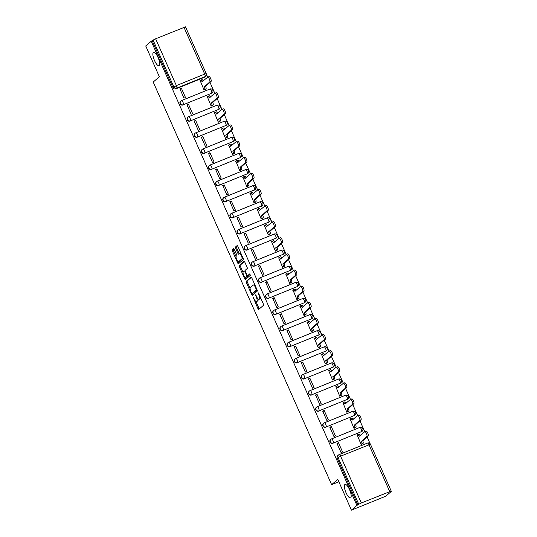 <?xml version="1.0" encoding="UTF-8"?>
<svg xmlns="http://www.w3.org/2000/svg" width="537" height="537" viewBox="0 0 537 537"><rect width="100%" height="100%" fill="white"/><g stroke="black" fill="none" stroke-linecap="round" stroke-linejoin="round"><path stroke-width="0.81" d="M253.048 297.042L257.948 308.688A1.114 0.342 -112.1 0 0 258.639 309.487A1.114 0.342 -112.1 0 0 258.666 309.466L263.546 305.264A1.114 0.342 -112.1 0 0 263.365 304.016L258.592 293.242L258.109 292.685L258.216 293.571L258.834 294.967A3.564 1.087 -112.1 0 1 259.405 298.955L258.995 299.304A3.564 1.087 -112.1 0 1 258.901 299.364A3.564 1.087 -112.1 0 1 256.693 296.807L255.572 294.867L256.31 297.136A3.564 1.087 -112.1 0 1 256.881 301.129L256.478 301.479A3.564 1.087 -112.1 0 1 256.377 301.539A3.564 1.087 -112.1 0 1 254.176 298.981L253.048 297.042M159.2 65.615A7.263 2.222 -112.1 0 0 158.187 57.821A7.263 2.222 -112.1 0 0 153.542 52.27A7.263 2.222 -112.1 0 0 153.34 52.391A7.263 2.222 -112.1 0 0 154.361 60.184A7.263 2.222 -112.1 0 0 159.006 65.736A7.263 2.222 -112.1 0 0 159.2 65.615M350.708 497.779A7.263 2.222 -112.1 0 0 349.694 489.986A7.263 2.222 -112.1 0 0 345.049 484.434A7.263 2.222 -112.1 0 0 344.855 484.555A7.263 2.222 -112.1 0 0 345.868 492.348A7.263 2.222 -112.1 0 0 350.513 497.9A7.263 2.222 -112.1 0 0 350.708 497.779M211.356 93.478A2.269 2.148 49.2 0 0 211.927 93.129L212.229 92.867A2.269 2.148 -130.8 0 1 211.665 93.216L183.318 104.722A2.269 2.148 -130.8 0 1 180.922 100.936A2.269 2.148 -130.8 0 1 181.486 100.587A2.269 0.691 67.9 0 1 181.553 100.547A2.269 0.691 67.9 0 1 182.956 102.178A2.269 0.691 67.9 0 1 183.318 104.722L211.665 93.216A2.269 0.691 -112.1 0 0 211.296 90.672A2.269 0.691 67.9 0 0 209.893 89.048A2.269 0.691 67.9 0 0 209.833 89.082L181.62 100.533M218.499 109.588A2.269 2.148 49.2 0 0 219.069 109.246L219.371 108.984A2.269 2.148 -130.8 0 1 218.801 109.326L190.46 120.832A2.269 2.148 -130.8 0 1 188.064 117.046A2.269 2.148 -130.8 0 1 188.628 116.704A2.269 0.691 67.9 0 1 188.688 116.663A2.269 0.691 67.9 0 1 190.098 118.288A2.269 0.691 67.9 0 1 190.46 120.832L218.801 109.326A2.269 0.691 -112.1 0 0 218.438 106.789A2.269 0.691 67.9 0 0 217.035 105.158A2.269 0.691 67.9 0 0 216.975 105.198L188.762 116.65M225.641 125.705A2.269 2.148 49.2 0 0 226.205 125.356L226.513 125.094A2.269 2.148 -130.8 0 1 225.943 125.443L197.603 136.942A2.269 2.148 -130.8 0 1 195.2 133.163A2.269 2.148 -130.8 0 1 195.77 132.814A2.269 0.691 67.9 0 1 195.83 132.773A2.269 0.691 67.9 0 1 197.233 134.404A2.269 0.691 67.9 0 1 197.603 136.942L225.943 125.443A2.269 0.691 -112.1 0 0 225.58 122.899A2.269 0.691 67.9 0 0 224.171 121.275A2.269 0.691 67.9 0 0 224.11 121.308L195.904 132.76M232.783 141.815A2.269 2.148 49.2 0 0 233.347 141.473L233.649 141.211A2.269 2.148 -130.8 0 1 233.085 141.553L204.738 153.058A2.269 2.148 -130.8 0 1 202.342 149.273A2.269 2.148 -130.8 0 1 202.912 148.924A2.269 0.691 67.9 0 1 202.973 148.89A2.269 0.691 67.9 0 1 204.375 150.514A2.269 0.691 67.9 0 1 204.738 153.058L233.085 141.553A2.269 0.691 -112.1 0 0 232.722 139.016A2.269 0.691 67.9 0 0 231.313 137.385A2.269 0.691 67.9 0 0 231.252 137.425L203.04 148.87M239.918 157.932A2.269 2.148 49.2 0 0 240.489 157.583L240.791 157.321A2.269 2.148 -130.8 0 1 240.227 157.67L211.88 169.168A2.269 2.148 -130.8 0 1 209.484 165.389A2.269 2.148 -130.8 0 1 210.048 165.04A2.269 0.691 67.9 0 1 210.115 165A2.269 0.691 67.9 0 1 211.518 166.631A2.269 0.691 67.9 0 1 211.88 169.168L240.227 157.67A2.269 0.691 -112.1 0 0 239.858 155.126A2.269 0.691 67.9 0 0 238.455 153.501A2.269 0.691 67.9 0 0 238.394 153.535L210.182 164.987M247.06 174.042A2.269 2.148 49.2 0 0 247.631 173.699L247.933 173.438A2.269 2.148 -130.8 0 1 247.362 173.78L219.022 185.285A2.269 2.148 -130.8 0 1 216.626 181.499A2.269 2.148 -130.8 0 1 217.19 181.15A2.269 0.691 67.9 0 1 217.25 181.117A2.269 0.691 67.9 0 1 218.66 182.741A2.269 0.691 67.9 0 1 219.022 185.285L247.362 173.78A2.269 0.691 -112.1 0 0 247 171.243A2.269 0.691 67.9 0 0 245.597 169.611A2.269 0.691 67.9 0 0 245.537 169.652L217.324 181.097M254.202 190.158A2.269 2.148 49.2 0 0 254.766 189.809L255.075 189.548A2.269 2.148 -130.8 0 1 254.504 189.897L226.164 201.395A2.269 2.148 -130.8 0 1 223.761 197.609A2.269 2.148 -130.8 0 1 224.332 197.267A2.269 0.691 67.9 0 1 224.392 197.227A2.269 0.691 67.9 0 1 225.795 198.858A2.269 0.691 67.9 0 1 226.164 201.395L254.504 189.897A2.269 0.691 -112.1 0 0 254.142 187.353A2.269 0.691 67.9 0 0 252.732 185.721A2.269 0.691 67.9 0 0 252.672 185.762L224.466 197.213M261.344 206.268A2.269 2.148 49.2 0 0 261.908 205.926L262.21 205.664A2.269 2.148 -130.8 0 1 261.647 206.007L233.3 217.512A2.269 2.148 -130.8 0 1 230.903 213.726A2.269 2.148 -130.8 0 1 231.474 213.377A2.269 0.691 67.9 0 1 231.534 213.343A2.269 0.691 67.9 0 1 232.937 214.968A2.269 0.691 67.9 0 1 233.3 217.512L261.647 206.007A2.269 0.691 -112.1 0 0 261.284 203.463A2.269 0.691 67.9 0 0 259.874 201.838A2.269 0.691 67.9 0 0 259.814 201.878L231.601 213.323M268.48 222.385A2.269 2.148 49.2 0 0 269.05 222.036L269.352 221.774A2.269 2.148 -130.8 0 1 268.789 222.123L240.442 233.622A2.269 2.148 -130.8 0 1 238.045 229.836A2.269 2.148 -130.8 0 1 238.609 229.494A2.269 0.691 67.9 0 1 238.67 229.453A2.269 0.691 67.9 0 1 240.079 231.085A2.269 0.691 67.9 0 1 240.442 233.622L268.789 222.123A2.269 0.691 -112.1 0 0 268.419 219.579A2.269 0.691 67.9 0 0 267.017 217.948A2.269 0.691 67.9 0 0 266.956 217.988L238.743 229.44M275.622 238.495A2.269 2.148 49.2 0 0 276.193 238.146L276.495 237.884A2.269 2.148 -130.8 0 1 275.924 238.233L247.584 249.739A2.269 2.148 -130.8 0 1 245.187 245.953A2.269 2.148 -130.8 0 1 245.751 245.604A2.269 0.691 67.9 0 1 245.812 245.57A2.269 0.691 67.9 0 1 247.221 247.195A2.269 0.691 67.9 0 1 247.584 249.739L275.924 238.233A2.269 0.691 -112.1 0 0 275.562 235.689A2.269 0.691 67.9 0 0 274.159 234.065A2.269 0.691 67.9 0 0 274.098 234.105L245.886 245.55M282.764 254.612A2.269 2.148 49.2 0 0 283.328 254.263L283.637 254.001A2.269 2.148 -130.8 0 1 283.066 254.35L254.726 265.849A2.269 2.148 -130.8 0 1 252.323 262.063A2.269 2.148 -130.8 0 1 252.893 261.72A2.269 0.691 67.9 0 1 252.954 261.68A2.269 0.691 67.9 0 1 254.357 263.311A2.269 0.691 67.9 0 1 254.726 265.849L283.066 254.35A2.269 0.691 -112.1 0 0 282.704 251.806A2.269 0.691 67.9 0 0 281.294 250.175A2.269 0.691 67.9 0 0 281.234 250.215L253.028 261.667M289.906 270.722A2.269 2.148 49.2 0 0 290.47 270.373L290.772 270.111A2.269 2.148 -130.8 0 1 290.208 270.46L261.861 281.965A2.269 2.148 -130.8 0 1 259.465 278.179A2.269 2.148 -130.8 0 1 260.036 277.83A2.269 0.691 67.9 0 1 260.096 277.797A2.269 0.691 67.9 0 1 261.499 279.421A2.269 0.691 67.9 0 1 261.861 281.965L290.208 270.46A2.269 0.691 -112.1 0 0 289.846 267.916A2.269 0.691 67.9 0 0 288.436 266.292A2.269 0.691 67.9 0 0 288.376 266.332L260.163 277.777M297.042 286.839A2.269 2.148 49.2 0 0 297.612 286.49L297.914 286.228A2.269 2.148 -130.8 0 1 297.35 286.577L269.003 298.075A2.269 2.148 -130.8 0 1 266.607 294.289A2.269 2.148 -130.8 0 1 267.171 293.947A2.269 0.691 67.9 0 1 267.231 293.907A2.269 0.691 67.9 0 1 268.641 295.538A2.269 0.691 67.9 0 1 269.003 298.075L297.35 286.577A2.269 0.691 -112.1 0 0 296.981 284.033A2.269 0.691 67.9 0 0 295.578 282.402A2.269 0.691 67.9 0 0 295.518 282.442L267.305 293.893M304.184 302.949A2.269 2.148 49.2 0 0 304.754 302.6L305.056 302.338A2.269 2.148 -130.8 0 1 304.486 302.687L276.146 314.192A2.269 2.148 -130.8 0 1 273.749 310.406A2.269 2.148 -130.8 0 1 274.313 310.057A2.269 0.691 67.9 0 1 274.373 310.024A2.269 0.691 67.9 0 1 275.783 311.648A2.269 0.691 67.9 0 1 276.146 314.192L304.486 302.687A2.269 0.691 -112.1 0 0 304.123 300.143A2.269 0.691 67.9 0 0 302.72 298.518A2.269 0.691 67.9 0 0 302.66 298.552L274.447 310.003M311.326 319.059A2.269 2.148 49.2 0 0 311.89 318.716L312.198 318.454A2.269 2.148 -130.8 0 1 311.628 318.797L283.288 330.302A2.269 2.148 -130.8 0 1 280.885 326.516A2.269 2.148 -130.8 0 1 281.455 326.174A2.269 0.691 67.9 0 1 281.516 326.134A2.269 0.691 67.9 0 1 282.918 327.765A2.269 0.691 67.9 0 1 283.288 330.302L311.628 318.797A2.269 0.691 -112.1 0 0 311.265 316.259A2.269 0.691 67.9 0 0 309.856 314.628A2.269 0.691 67.9 0 0 309.795 314.669L281.583 326.12M318.468 335.175A2.269 2.148 49.2 0 0 319.032 334.826L319.334 334.564A2.269 2.148 -130.8 0 1 318.77 334.913L290.423 346.419A2.269 2.148 -130.8 0 1 288.027 342.633A2.269 2.148 -130.8 0 1 288.597 342.284A2.269 0.691 67.9 0 1 288.658 342.25A2.269 0.691 67.9 0 1 290.061 343.875A2.269 0.691 67.9 0 1 290.423 346.419L318.77 334.913A2.269 0.691 -112.1 0 0 318.407 332.369A2.269 0.691 67.9 0 0 316.998 330.745A2.269 0.691 67.9 0 0 316.937 330.779L288.725 342.23M325.603 351.285A2.269 2.148 49.2 0 0 326.174 350.943L326.476 350.681A2.269 2.148 -130.8 0 1 325.912 351.023L297.565 362.529A2.269 2.148 -130.8 0 1 295.169 358.743A2.269 2.148 -130.8 0 1 295.733 358.401A2.269 0.691 67.9 0 1 295.793 358.36A2.269 0.691 67.9 0 1 297.203 359.991A2.269 0.691 67.9 0 1 297.565 362.529L325.912 351.023A2.269 0.691 -112.1 0 0 325.543 348.486A2.269 0.691 67.9 0 0 324.14 346.855A2.269 0.691 67.9 0 0 324.079 346.895L295.867 358.347M332.745 367.402A2.269 2.148 49.2 0 0 333.316 367.053L333.618 366.791A2.269 2.148 -130.8 0 1 333.047 367.14L304.707 378.645A2.269 2.148 -130.8 0 1 302.311 374.86A2.269 2.148 -130.8 0 1 302.875 374.511A2.269 0.691 67.9 0 1 302.935 374.477A2.269 0.691 67.9 0 1 304.345 376.101A2.269 0.691 67.9 0 1 304.707 378.645L333.047 367.14A2.269 0.691 -112.1 0 0 332.685 364.596A2.269 0.691 67.9 0 0 331.282 362.972A2.269 0.691 67.9 0 0 331.215 363.005L303.009 374.457M339.887 383.512A2.269 2.148 49.2 0 0 340.451 383.17L340.753 382.908A2.269 2.148 -130.8 0 1 340.19 383.25L311.849 394.755A2.269 2.148 -130.8 0 1 309.446 390.97A2.269 2.148 -130.8 0 1 310.017 390.627A2.269 0.691 67.9 0 1 310.077 390.587A2.269 0.691 67.9 0 1 311.48 392.211A2.269 0.691 67.9 0 1 311.849 394.755L340.19 383.25A2.269 0.691 -112.1 0 0 339.827 380.713A2.269 0.691 67.9 0 0 338.417 379.082A2.269 0.691 67.9 0 0 338.357 379.122L310.144 390.574M347.03 399.629A2.269 2.148 49.2 0 0 347.593 399.28L347.895 399.018A2.269 2.148 -130.8 0 1 347.332 399.367L318.985 410.872A2.269 2.148 -130.8 0 1 316.588 407.086A2.269 2.148 -130.8 0 1 317.159 406.737A2.269 0.691 67.9 0 1 317.219 406.697A2.269 0.691 67.9 0 1 318.622 408.328A2.269 0.691 67.9 0 1 318.985 410.872L347.332 399.367A2.269 0.691 -112.1 0 0 346.969 396.823A2.269 0.691 67.9 0 0 345.559 395.198A2.269 0.691 67.9 0 0 345.499 395.232L317.286 406.684M354.165 415.739A2.269 2.148 49.2 0 0 354.735 415.396L355.038 415.135A2.269 2.148 -130.8 0 1 354.467 415.477L326.127 426.982A2.269 2.148 -130.8 0 1 323.73 423.196A2.269 2.148 -130.8 0 1 324.294 422.854A2.269 0.691 67.9 0 1 324.355 422.814A2.269 0.691 67.9 0 1 325.764 424.438A2.269 0.691 67.9 0 1 326.127 426.982L354.467 415.477A2.269 0.691 -112.1 0 0 354.105 412.94A2.269 0.691 67.9 0 0 352.702 411.308A2.269 0.691 67.9 0 0 352.641 411.349L324.429 422.8M361.307 431.855A2.269 2.148 49.2 0 0 361.878 431.506L362.18 431.245A2.269 2.148 -130.8 0 1 361.609 431.594L333.269 443.099A2.269 2.148 -130.8 0 1 330.873 439.313A2.269 2.148 -130.8 0 1 331.436 438.964A2.269 0.691 67.9 0 1 331.497 438.924A2.269 0.691 67.9 0 1 332.906 440.555A2.269 0.691 67.9 0 1 333.269 443.099L361.609 431.594A2.269 0.691 -112.1 0 0 361.247 429.05A2.269 0.691 67.9 0 0 359.844 427.425A2.269 0.691 67.9 0 0 359.777 427.459L331.571 438.91M234.32 249.403A1.114 0.342 -112.1 0 0 233.629 248.604A1.114 0.342 -112.1 0 0 233.595 248.624L232.232 249.799A1.114 0.342 -112.1 0 0 232.407 251.048L237.71 263.009A1.114 0.342 -112.1 0 0 238.401 263.815A1.114 0.342 -112.1 0 0 238.428 263.795L243.308 259.586A1.114 0.342 -112.1 0 0 243.127 258.344L237.824 246.376A1.114 0.342 -112.1 0 0 237.132 245.577A1.114 0.342 -112.1 0 0 237.106 245.597L235.454 247.02A1.114 0.342 -112.1 0 0 235.629 248.269L237.898 253.39A1.114 0.342 -112.1 0 0 238.589 254.189A1.114 0.342 -112.1 0 0 238.623 254.169L239.442 253.464A2.98 0.913 -112.1 0 1 239.522 253.41A2.98 0.913 -112.1 0 1 241.428 255.693A2.98 0.913 -112.1 0 1 241.845 258.888L238.636 261.653A2.98 0.913 -112.1 0 1 238.556 261.707A2.98 0.913 -112.1 0 1 236.649 259.425A2.98 0.913 -112.1 0 1 236.226 256.23L236.763 255.766A1.114 0.342 -112.1 0 0 236.589 254.525L234.32 249.403M391.272 491.469L391.124 491.14L390.271 491.879L391.272 491.469L385.781 496.208L351.426 510.15L337.786 479.366L331.631 484.676L153.213 82.054L159.368 76.744L145.728 45.967L151.219 41.228L356.917 505.418L358.776 504.27L338.042 457.484A2.269 2.148 -130.8 0 1 339.129 454.604A2.269 0.691 -112.1 0 1 339.189 454.564A2.269 2.269 0 0 0 338.558 454.946L337.706 455.685A2.269 2.148 -130.8 0 0 337.189 458.215L340.599 456.195L361.334 502.981L358.776 504.27M351.426 510.15L356.917 505.418M246.201 281.334A1.114 0.342 -112.1 0 0 246.382 282.583L251.678 294.545A1.114 0.342 -112.1 0 0 252.37 295.343A1.114 0.342 -112.1 0 0 252.403 295.323L257.277 291.121A1.114 0.342 -112.1 0 0 257.102 289.873L251.799 277.911A1.114 0.342 -112.1 0 0 251.108 277.112A1.114 0.342 -112.1 0 0 251.081 277.126L246.201 281.334L247.201 280.925A1.114 0.342 -112.1 0 0 247.382 282.173L250.108 288.329M244.697 278.777L239.395 266.815A1.114 0.342 -112.1 0 1 239.213 265.567L244.093 261.365A1.114 0.342 -112.1 0 1 244.12 261.344A1.114 0.342 -112.1 0 1 244.812 262.143L247.08 267.265A1.114 0.342 -112.1 0 1 247.262 268.513L245.281 270.218A1.114 0.342 -112.1 0 0 245.463 271.46L246.966 274.857A1.114 0.342 -112.1 0 0 247.658 275.656A1.114 0.342 -112.1 0 0 247.685 275.642L249.765 273.85L250.37 275.286L245.416 279.555A1.114 0.342 -112.1 0 1 245.382 279.576A1.114 0.342 -112.1 0 1 244.697 278.777L245.698 278.374L245.288 277.454M204.221 77.362L205.074 76.623A2.269 2.148 -130.8 0 0 205.644 76.281L204.785 77.019A2.269 2.148 -130.8 0 1 204.221 77.362L175.874 88.867L176.733 88.128A2.269 2.148 -130.8 0 1 173.813 86.88L153.079 40.087L155.629 38.798L185.5 26.85L206.235 73.643L204.711 74.086L183.976 27.293M370.08 443.649L367.066 436.849M357.253 435.084L361.112 444.482L361.77 443.891A2.269 0.691 -112.1 0 0 361.408 441.354L366.858 436.44A2.611 0.799 -112.1 0 0 366.496 433.634A2.611 0.799 -112.1 0 0 364.824 431.641A2.611 0.799 -112.1 0 0 364.751 431.688L359.924 420.739M357.629 415.557L352.789 404.623M350.493 399.447L345.647 388.513M343.351 383.331L338.505 372.396M336.209 367.221L331.363 356.286M329.067 351.104L324.227 340.169M321.932 334.994L317.085 324.059M311.124 331.671L311.789 331.101A2.269 0.691 -112.1 0 0 311.426 328.557L316.877 323.643A2.611 0.799 -112.1 0 0 316.508 320.844A2.611 0.799 -112.1 0 0 314.843 318.85A2.611 0.799 -112.1 0 0 314.769 318.891L309.943 307.943M303.982 315.561L304.647 314.984A2.269 0.691 -112.1 0 0 304.284 312.447L309.735 307.533A2.611 0.799 -112.1 0 0 309.372 304.734A2.611 0.799 -112.1 0 0 307.701 302.734A2.611 0.799 -112.1 0 0 307.627 302.781L302.801 291.833M300.505 286.651L295.665 275.723M293.37 270.541L288.523 259.606M278.71 257.841L282.569 267.238L283.227 266.647A2.269 0.691 -112.1 0 0 282.865 264.103L288.315 259.19A2.611 0.799 -112.1 0 0 287.946 256.391A2.611 0.799 -112.1 0 0 286.281 254.397A2.611 0.799 -112.1 0 0 286.208 254.444L281.381 243.496M271.568 241.724L275.427 251.128L276.085 250.537A2.269 0.691 -112.1 0 0 275.723 247.993L281.173 243.08A2.611 0.799 -112.1 0 0 280.811 240.281A2.611 0.799 -112.1 0 0 279.139 238.287A2.611 0.799 -112.1 0 0 279.065 238.327L274.239 227.379M271.944 222.197L267.104 211.269M264.808 206.087L259.962 195.153M257.666 189.97L252.82 179.043M250.524 173.86L245.678 162.926M243.382 157.744L238.542 146.816M236.246 141.634L231.4 130.699M225.439 138.318L226.104 137.74A2.269 0.691 -112.1 0 0 225.741 135.203L231.192 130.29A2.611 0.799 -112.1 0 0 230.823 127.484A2.611 0.799 -112.1 0 0 229.158 125.49A2.611 0.799 -112.1 0 0 229.084 125.537L224.258 114.589M218.297 122.201L218.962 121.63A2.269 0.691 -112.1 0 0 218.599 119.086L224.05 114.173A2.611 0.799 -112.1 0 0 223.687 111.374A2.611 0.799 -112.1 0 0 222.016 109.38A2.611 0.799 -112.1 0 0 221.942 109.42L217.116 98.472M214.82 93.297L209.98 82.362M207.685 77.18L206.416 74.328M151.219 41.228L153.079 40.087M391.124 491.14L361.334 502.981M338.464 442.71L336.961 443.32L341.082 452.617L342.586 452.006L338.464 442.71L337.182 443.817M331.329 426.593L329.825 427.204L333.94 436.5L335.444 435.89L331.329 426.593L330.04 427.7M350.111 418.974L353.977 428.372L355.44 427.68M324.187 410.483L322.683 411.094L326.805 420.39L328.302 419.78L324.187 410.483L322.905 411.59M342.968 402.857L346.835 412.262L348.298 411.564M317.045 394.366L315.541 394.977L319.663 404.274L321.166 403.663L317.045 394.366L315.763 395.474M335.833 386.747L339.693 396.145L341.156 395.454M309.903 378.256L308.399 378.867L312.521 388.164L314.024 387.553L309.903 378.256L308.621 379.364M328.691 370.631L332.551 380.035L334.014 379.337M302.767 362.139L301.264 362.75L305.378 372.047L306.882 371.436L302.767 362.139L301.479 363.247M321.549 354.521L325.415 363.918L326.879 363.227M295.625 346.029L294.122 346.64L298.243 355.937L299.747 355.326L295.625 346.029L294.343 347.137M314.407 338.404L318.273 347.808L319.737 347.11M288.483 329.919L286.98 330.524L291.101 339.82L292.605 339.209L288.483 329.919L287.201 331.02M307.271 322.294L311.131 331.691L312.594 331M281.341 313.803L279.844 314.413L283.959 323.71L285.462 323.099L281.341 313.803L280.059 314.91M300.129 306.177L303.989 315.581L305.459 314.883M274.206 297.693L272.702 298.297L276.817 307.594L278.32 306.983L274.206 297.693L272.924 298.794M292.987 290.067L296.854 299.465L298.317 298.773M267.064 281.576L265.56 282.187L269.681 291.484L271.185 290.873L267.064 281.576L265.781 282.684M285.845 273.951L289.712 283.355L291.175 282.657M259.921 265.466L258.418 266.07L262.539 275.367L264.043 274.763L259.921 265.466L258.639 266.567M282.569 267.238L284.033 266.547M252.779 249.349L251.282 249.96L255.397 259.257L256.901 258.646L252.779 249.349L251.497 250.457M275.427 251.128L276.897 250.43M245.644 233.239L244.14 233.85L248.255 243.14L249.759 242.536L245.644 233.239L244.362 234.34M264.426 225.614L268.292 235.011L269.755 234.32M238.502 217.123L236.998 217.733L241.12 227.03L242.623 226.419L238.502 217.123L237.22 218.23M257.283 209.497L261.15 218.901L262.613 218.203M231.36 201.013L229.856 201.623L233.978 210.913L235.481 210.309L231.36 201.013L230.078 202.113M250.148 193.387L254.008 202.785L255.471 202.093M224.218 184.896L222.721 185.507L226.836 194.803L228.339 194.193L224.218 184.896L222.936 186.003M243.006 177.27L246.866 186.675L248.336 185.977M217.082 168.786L215.579 169.397L219.7 178.687L221.197 178.083L217.082 168.786L215.8 169.887M235.864 161.16L239.73 170.558L241.194 169.867M209.94 152.669L208.437 153.28L212.558 162.577L214.062 161.966L209.94 152.669L208.658 153.777M228.722 145.044L232.588 154.448L234.051 153.75M202.798 136.559L201.294 137.17L205.416 146.467L206.92 145.856L202.798 136.559L201.516 137.667M221.586 128.934L225.446 138.331L226.909 137.64M195.656 120.442L194.159 121.053L198.274 130.35L199.777 129.739L195.656 120.442L194.374 121.55M214.444 112.824L218.304 122.221L219.774 121.523M188.521 104.332L187.017 104.943L191.138 114.24L192.635 113.629L188.521 104.332L187.238 105.44M207.302 96.707L211.169 106.104L212.632 105.413M181.378 88.216L179.875 88.827L183.996 98.123L185.5 97.512L181.378 88.216L180.096 89.323M200.16 80.597L204.026 89.994L205.49 89.303M331.631 484.676L338.84 481.749M361.112 444.482L362.576 443.79M212.229 92.867A2.269 2.269 0 0 0 209.893 89.048L181.553 100.547A2.269 2.269 0 0 0 180.922 100.936L180.62 101.198A2.269 2.148 49.2 0 0 183.016 104.984M219.371 108.984A2.269 2.269 0 0 0 217.035 105.158L188.688 116.663A2.269 2.269 0 0 0 188.064 117.046L187.755 117.308A2.269 2.148 49.2 0 0 190.158 121.094M226.513 125.094A2.269 2.269 0 0 0 224.171 121.275L195.83 132.773A2.269 2.269 0 0 0 195.2 133.163L194.897 133.424A2.269 2.148 49.2 0 0 197.294 137.204M233.649 141.211A2.269 2.269 0 0 0 231.313 137.385L202.973 148.89A2.269 2.269 0 0 0 202.342 149.273L202.04 149.534A2.269 2.148 49.2 0 0 204.436 153.32M240.791 157.321A2.269 2.269 0 0 0 238.455 153.501L210.115 165A2.269 2.269 0 0 0 209.484 165.389L209.182 165.651A2.269 2.148 49.2 0 0 211.578 169.43M247.933 173.438A2.269 2.269 0 0 0 245.597 169.611L217.25 181.117A2.269 2.269 0 0 0 216.626 181.499L216.317 181.761A2.269 2.148 49.2 0 0 218.72 185.547M255.075 189.548A2.269 2.269 0 0 0 252.732 185.721L224.392 197.227A2.269 2.269 0 0 0 223.761 197.609L223.459 197.871A2.269 2.148 49.2 0 0 225.855 201.657M262.21 205.664A2.269 2.269 0 0 0 259.874 201.838L231.534 213.343A2.269 2.269 0 0 0 230.903 213.726L230.601 213.988A2.269 2.148 49.2 0 0 232.998 217.774M269.352 221.774A2.269 2.269 0 0 0 267.017 217.948L238.67 229.453A2.269 2.269 0 0 0 238.045 229.836L237.743 230.098A2.269 2.148 49.2 0 0 240.14 233.884M276.495 237.884A2.269 2.269 0 0 0 274.159 234.065L245.812 245.57A2.269 2.269 0 0 0 245.187 245.953L244.879 246.215A2.269 2.148 49.2 0 0 247.282 250M283.637 254.001A2.269 2.269 0 0 0 281.294 250.175L252.954 261.68A2.269 2.269 0 0 0 252.323 262.063L252.021 262.325A2.269 2.148 49.2 0 0 254.417 266.11M290.772 270.111A2.269 2.269 0 0 0 288.436 266.292L260.096 277.797A2.269 2.269 0 0 0 259.465 278.179L259.163 278.441A2.269 2.148 49.2 0 0 261.559 282.227M297.914 286.228A2.269 2.269 0 0 0 295.578 282.402L267.231 293.907A2.269 2.269 0 0 0 266.607 294.289L266.305 294.551A2.269 2.148 49.2 0 0 268.701 298.337M305.056 302.338A2.269 2.269 0 0 0 302.72 298.518L274.373 310.024A2.269 2.269 0 0 0 273.749 310.406L273.44 310.668A2.269 2.148 49.2 0 0 275.843 314.454M312.198 318.454A2.269 2.269 0 0 0 309.856 314.628L281.516 326.134A2.269 2.269 0 0 0 280.885 326.516L280.582 326.778A2.269 2.148 49.2 0 0 282.979 330.564M319.334 334.564A2.269 2.269 0 0 0 316.998 330.745L288.658 342.25A2.269 2.269 0 0 0 288.027 342.633L287.725 342.895A2.269 2.148 49.2 0 0 290.121 346.68M326.476 350.681A2.269 2.269 0 0 0 324.14 346.855L295.793 358.36A2.269 2.269 0 0 0 295.169 358.743L294.867 359.005A2.269 2.148 49.2 0 0 297.263 362.79M333.618 366.791A2.269 2.269 0 0 0 331.282 362.972L302.935 374.477A2.269 2.269 0 0 0 302.311 374.86L302.002 375.121A2.269 2.148 49.2 0 0 304.405 378.907M340.753 382.908A2.269 2.269 0 0 0 338.417 379.082L310.077 390.587A2.269 2.269 0 0 0 309.446 390.97L309.144 391.231A2.269 2.148 49.2 0 0 311.541 395.017M347.895 399.018A2.269 2.269 0 0 0 345.559 395.198L317.219 406.697A2.269 2.269 0 0 0 316.588 407.086L316.286 407.348A2.269 2.148 49.2 0 0 318.683 411.134M355.038 415.135A2.269 2.269 0 0 0 352.702 411.308L324.355 422.814A2.269 2.269 0 0 0 323.73 423.196L323.428 423.458A2.269 2.148 49.2 0 0 325.825 427.244M362.18 431.245A2.269 2.269 0 0 0 359.844 427.425L331.497 438.924A2.269 2.269 0 0 0 330.873 439.313L330.564 439.575A2.269 2.148 49.2 0 0 332.967 443.361M152.219 40.825L172.954 87.612A2.269 2.148 49.2 0 0 175.874 88.867M357.917 505.008L337.189 458.215M257.27 301.156A3.564 1.087 -112.1 0 0 257.384 301.129A3.564 1.087 -112.1 0 0 257.478 301.069L256.478 301.479M258.029 298.955A3.564 1.087 -112.1 0 1 257.888 300.72L257.478 301.069M259.787 298.981A3.564 1.087 -112.1 0 0 259.901 298.961A3.564 1.087 -112.1 0 0 259.995 298.901L258.995 299.304M260.64 297.86A3.564 1.087 -112.1 0 1 260.405 298.552L259.995 298.901M255.934 301.465L258.948 308.278A1.114 0.342 -112.1 0 0 259.324 308.903M251.423 277.287L247.201 280.925M252.41 293.517L252.685 294.135A1.114 0.342 -112.1 0 0 253.055 294.759M251.564 293.101L252.048 293.658L256.35 289.96L255.572 287.617A3.564 1.087 -112.1 0 0 253.37 285.06A3.564 1.087 -112.1 0 0 253.269 285.12L250.343 287.637A3.564 1.087 -112.1 0 0 250.913 291.631L251.564 293.101M253.028 293.262L252.068 293.645M257.069 289.799L253.075 293.242M254.82 284.724A3.564 1.087 -112.1 0 0 254.37 284.65A3.564 1.087 -112.1 0 0 254.27 284.711M243.046 272.393L240.395 266.406L239.395 266.815M244.436 261.519L240.22 265.157A1.114 0.342 -112.1 0 0 240.395 266.406M248.624 275.259A1.114 0.342 -112.1 0 0 248.658 275.253A1.114 0.342 -112.1 0 0 248.685 275.233L250.047 274.058M243.227 271.984A2.98 0.913 -112.1 0 0 243.644 275.179A2.98 0.913 -112.1 0 0 245.55 277.461A2.98 0.913 -112.1 0 0 245.631 277.407L246.765 276.434A1.114 0.342 -112.1 0 0 246.584 275.186L245.08 271.789A1.114 0.342 -112.1 0 0 244.389 270.99A1.114 0.342 -112.1 0 0 244.362 271.01L243.227 271.984M246.463 277.072A2.98 0.913 -112.1 0 0 246.557 277.052A2.98 0.913 -112.1 0 0 246.637 277.005L245.631 277.407M247.826 275.588A1.114 0.342 -112.1 0 1 247.765 276.025L246.637 277.005M245.698 278.374A1.114 0.342 -112.1 0 0 246.074 278.992M239.462 261.318A2.98 0.913 -112.1 0 0 239.556 261.297A2.98 0.913 -112.1 0 0 239.636 261.25L238.636 261.653M243.019 258.102A2.98 0.913 -112.1 0 1 242.845 258.478L239.636 261.25M237.455 245.758L236.455 246.617A1.114 0.342 -112.1 0 0 236.636 247.866L238.905 252.981A1.114 0.342 -112.1 0 0 239.274 253.605M238.314 261.707L238.71 262.606A1.114 0.342 -112.1 0 0 239.086 263.231M233.944 248.779L233.233 249.396A1.114 0.342 -112.1 0 0 233.407 250.645L236.052 256.612M364.751 431.688L359.166 436.292A2.269 0.691 -112.1 0 0 357.756 434.661A2.269 0.691 -112.1 0 0 357.696 434.702L357.031 435.272M357.83 434.648L358.998 434.171A2.269 0.691 67.9 0 1 359.058 434.131A2.269 0.691 67.9 0 1 360.34 435.494M366.053 431.157A2.611 0.799 67.9 0 1 366.127 431.117A2.611 0.799 67.9 0 1 367.798 433.111A2.611 0.799 67.9 0 1 368.16 435.91L362.71 440.823A2.269 0.691 67.9 0 1 363.072 443.367L361.77 443.891M362.361 443.978L363.072 443.367M362.643 440.669L361.341 441.199M353.964 428.351L354.628 427.781A2.269 0.691 -112.1 0 0 354.266 425.237L359.716 420.323A2.611 0.799 -112.1 0 0 359.354 417.524A2.611 0.799 -112.1 0 0 357.682 415.531A2.611 0.799 -112.1 0 0 357.615 415.571L352.024 420.176A2.269 0.691 -112.1 0 0 350.621 418.551A2.269 0.691 -112.1 0 0 350.554 418.585L349.889 419.162M350.688 418.531L351.856 418.061A2.269 0.691 67.9 0 1 351.923 418.021A2.269 0.691 67.9 0 1 353.198 419.377M358.917 415.047A2.611 0.799 67.9 0 1 358.984 415A2.611 0.799 67.9 0 1 360.656 416.994A2.611 0.799 67.9 0 1 361.018 419.793L355.568 424.707A2.269 0.691 67.9 0 1 355.93 427.251L354.628 427.781M355.219 427.868L355.93 427.251M355.501 424.552L354.198 425.082M346.828 412.241L347.493 411.664A2.269 0.691 -112.1 0 0 347.124 409.127L352.574 404.213A2.611 0.799 -112.1 0 0 352.212 401.414A2.611 0.799 -112.1 0 0 350.54 399.414A2.611 0.799 -112.1 0 0 350.473 399.461L344.882 404.066A2.269 0.691 -112.1 0 0 343.479 402.435A2.269 0.691 -112.1 0 0 343.418 402.475L342.754 403.045M343.546 402.421L344.72 401.945A2.269 0.691 67.9 0 1 344.781 401.904A2.269 0.691 67.9 0 1 346.056 403.267M351.775 398.931A2.611 0.799 67.9 0 1 351.842 398.89A2.611 0.799 67.9 0 1 353.514 400.884A2.611 0.799 67.9 0 1 353.876 403.683L348.426 408.597A2.269 0.691 67.9 0 1 348.795 411.141L347.493 411.664M348.077 411.751L348.795 411.141M348.359 408.442L347.056 408.972M339.686 396.125L340.351 395.554A2.269 0.691 -112.1 0 0 339.988 393.01L345.439 388.097A2.611 0.799 -112.1 0 0 345.069 385.298A2.611 0.799 -112.1 0 0 343.405 383.304A2.611 0.799 -112.1 0 0 343.331 383.344L337.746 387.949A2.269 0.691 -112.1 0 0 336.337 386.325A2.269 0.691 -112.1 0 0 336.276 386.358L335.612 386.935M336.41 386.304L337.578 385.834A2.269 0.691 67.9 0 1 337.639 385.794A2.269 0.691 67.9 0 1 338.921 387.15M344.633 382.821A2.611 0.799 67.9 0 1 344.707 382.774A2.611 0.799 67.9 0 1 346.372 384.767A2.611 0.799 67.9 0 1 346.741 387.566L341.29 392.48A2.269 0.691 67.9 0 1 341.653 395.024L340.351 395.554M340.941 395.641L341.653 395.024M341.217 392.325L339.914 392.856M332.544 380.015L333.209 379.437A2.269 0.691 -112.1 0 0 332.846 376.9L338.297 371.987A2.611 0.799 -112.1 0 0 337.934 369.188A2.611 0.799 -112.1 0 0 336.263 367.187A2.611 0.799 -112.1 0 0 336.189 367.234L330.604 371.839A2.269 0.691 -112.1 0 0 329.194 370.208A2.269 0.691 -112.1 0 0 329.134 370.248L328.469 370.819M329.268 370.194L330.436 369.718A2.269 0.691 67.9 0 1 330.497 369.678A2.269 0.691 67.9 0 1 331.779 371.04M337.491 366.704A2.611 0.799 67.9 0 1 337.565 366.664A2.611 0.799 67.9 0 1 339.236 368.657A2.611 0.799 67.9 0 1 339.599 371.456L334.148 376.37A2.269 0.691 67.9 0 1 334.511 378.914L333.209 379.437M333.799 379.525L334.511 378.914M334.081 376.215L332.779 376.746M325.402 363.898L326.066 363.327A2.269 0.691 -112.1 0 0 325.704 360.783L331.154 355.87A2.611 0.799 -112.1 0 0 330.792 353.071A2.611 0.799 -112.1 0 0 329.121 351.077A2.611 0.799 -112.1 0 0 329.053 351.117L323.462 355.722A2.269 0.691 -112.1 0 0 322.059 354.098A2.269 0.691 -112.1 0 0 321.992 354.131L321.327 354.709M322.126 354.078L323.294 353.608A2.269 0.691 67.9 0 1 323.361 353.568A2.269 0.691 67.9 0 1 324.637 354.923M330.356 350.594A2.611 0.799 67.9 0 1 330.423 350.547A2.611 0.799 67.9 0 1 332.094 352.541A2.611 0.799 67.9 0 1 332.457 355.34L327.006 360.26A2.269 0.691 67.9 0 1 327.369 362.797L326.066 363.327M326.657 363.415L327.369 362.797M326.939 360.099L325.637 360.629M318.266 347.788L318.931 347.211A2.269 0.691 -112.1 0 0 318.562 344.673L324.019 339.76A2.611 0.799 -112.1 0 0 323.65 336.961A2.611 0.799 -112.1 0 0 321.978 334.96A2.611 0.799 -112.1 0 0 321.911 335.007L316.32 339.612A2.269 0.691 -112.1 0 0 314.917 337.981A2.269 0.691 -112.1 0 0 314.857 338.021L314.192 338.592M314.984 337.968L316.159 337.491A2.269 0.691 67.9 0 1 316.219 337.458A2.269 0.691 67.9 0 1 317.495 338.813M323.214 334.477A2.611 0.799 67.9 0 1 323.281 334.437A2.611 0.799 67.9 0 1 324.952 336.43A2.611 0.799 67.9 0 1 325.315 339.23L319.864 344.143A2.269 0.691 67.9 0 1 320.233 346.687L318.931 347.211M319.515 347.298L320.233 346.687M319.797 343.989L318.495 344.519M314.769 318.891L309.184 323.496A2.269 0.691 -112.1 0 0 307.775 321.871A2.269 0.691 -112.1 0 0 307.714 321.905L307.05 322.482M307.849 321.851L309.017 321.381A2.269 0.691 67.9 0 1 309.077 321.341A2.269 0.691 67.9 0 1 310.359 322.697M316.071 318.367A2.611 0.799 67.9 0 1 316.145 318.32A2.611 0.799 67.9 0 1 317.81 320.314A2.611 0.799 67.9 0 1 318.179 323.12L312.729 328.033A2.269 0.691 67.9 0 1 313.091 330.57L311.789 331.101M312.38 331.188L313.091 330.57M312.655 327.872L311.359 328.402M307.627 302.781L302.042 307.386A2.269 0.691 -112.1 0 0 300.633 305.754A2.269 0.691 -112.1 0 0 300.572 305.795L299.908 306.365M300.707 305.741L301.875 305.264A2.269 0.691 67.9 0 1 301.935 305.231A2.269 0.691 67.9 0 1 303.217 306.587M308.929 302.25A2.611 0.799 67.9 0 1 309.003 302.21A2.611 0.799 67.9 0 1 310.675 304.204A2.611 0.799 67.9 0 1 311.037 307.003L305.587 311.916A2.269 0.691 67.9 0 1 305.949 314.46L304.647 314.984M305.238 315.071L305.949 314.46M305.519 311.762L304.217 312.292M296.84 299.445L297.505 298.874A2.269 0.691 -112.1 0 0 297.142 296.33L302.593 291.416A2.611 0.799 -112.1 0 0 302.23 288.617A2.611 0.799 -112.1 0 0 300.559 286.624A2.611 0.799 -112.1 0 0 300.492 286.664L294.9 291.269A2.269 0.691 -112.1 0 0 293.497 289.644A2.269 0.691 -112.1 0 0 293.437 289.678L292.766 290.255M293.564 289.624L294.732 289.154A2.269 0.691 67.9 0 1 294.8 289.114A2.269 0.691 67.9 0 1 296.075 290.47M301.794 286.14A2.611 0.799 67.9 0 1 301.861 286.093A2.611 0.799 67.9 0 1 303.533 288.087A2.611 0.799 67.9 0 1 303.895 290.893L298.444 295.806A2.269 0.691 67.9 0 1 298.807 298.344L297.505 298.874M298.095 298.961L298.807 298.344M298.377 295.652L297.075 296.176M289.705 283.335L290.369 282.764A2.269 0.691 -112.1 0 0 290 280.22L295.457 275.306A2.611 0.799 -112.1 0 0 295.088 272.507A2.611 0.799 -112.1 0 0 293.417 270.507A2.611 0.799 -112.1 0 0 293.35 270.554L287.758 275.159A2.269 0.691 -112.1 0 0 286.355 273.528A2.269 0.691 -112.1 0 0 286.295 273.568L285.63 274.138M286.422 273.514L287.597 273.038A2.269 0.691 67.9 0 1 287.657 273.004A2.269 0.691 67.9 0 1 288.933 274.36M294.652 270.024A2.611 0.799 67.9 0 1 294.719 269.983A2.611 0.799 67.9 0 1 296.39 271.977A2.611 0.799 67.9 0 1 296.753 274.776L291.302 279.69A2.269 0.691 67.9 0 1 291.672 282.234L290.369 282.764M290.953 282.845L291.672 282.234M291.235 279.535L289.933 280.066M286.208 254.444L280.623 259.042A2.269 0.691 -112.1 0 0 279.213 257.418A2.269 0.691 -112.1 0 0 279.153 257.458L278.488 258.029M279.287 257.404L280.455 256.928A2.269 0.691 67.9 0 1 280.515 256.887A2.269 0.691 67.9 0 1 281.797 258.243M287.51 253.914A2.611 0.799 67.9 0 1 287.584 253.867A2.611 0.799 67.9 0 1 289.248 255.86A2.611 0.799 67.9 0 1 289.618 258.666L284.167 263.58A2.269 0.691 67.9 0 1 284.529 266.117L283.227 266.647M283.818 266.735L284.529 266.117M284.093 263.425L282.798 263.949M279.065 238.327L273.481 242.932A2.269 0.691 -112.1 0 0 272.071 241.301A2.269 0.691 -112.1 0 0 272.011 241.341L271.346 241.912M272.145 241.288L273.313 240.811A2.269 0.691 67.9 0 1 273.373 240.777A2.269 0.691 67.9 0 1 274.655 242.133M280.368 237.797A2.611 0.799 67.9 0 1 280.442 237.757A2.611 0.799 67.9 0 1 282.113 239.75A2.611 0.799 67.9 0 1 282.475 242.549L277.025 247.463A2.269 0.691 67.9 0 1 277.387 250.007L276.085 250.537M276.676 250.618L277.387 250.007M276.958 247.309L275.656 247.839M268.278 234.991L268.943 234.421A2.269 0.691 -112.1 0 0 268.581 231.877L274.031 226.963A2.611 0.799 -112.1 0 0 273.669 224.164A2.611 0.799 -112.1 0 0 271.997 222.17A2.611 0.799 -112.1 0 0 271.93 222.217L266.339 226.815A2.269 0.691 -112.1 0 0 264.936 225.191A2.269 0.691 -112.1 0 0 264.875 225.231L264.204 225.802M265.003 225.178L266.171 224.701A2.269 0.691 67.9 0 1 266.238 224.661A2.269 0.691 67.9 0 1 267.513 226.017M273.232 221.687A2.611 0.799 67.9 0 1 273.299 221.64A2.611 0.799 67.9 0 1 274.971 223.64A2.611 0.799 67.9 0 1 275.333 226.439L269.883 231.353A2.269 0.691 67.9 0 1 270.245 233.89L268.943 234.421M269.534 234.508L270.245 233.89M269.816 231.199L268.513 231.722M261.143 218.881L261.808 218.311A2.269 0.691 -112.1 0 0 261.445 215.767L266.896 210.853A2.611 0.799 -112.1 0 0 266.527 208.054A2.611 0.799 -112.1 0 0 264.855 206.06A2.611 0.799 -112.1 0 0 264.788 206.101L259.196 210.705A2.269 0.691 -112.1 0 0 257.794 209.074A2.269 0.691 -112.1 0 0 257.733 209.115L257.069 209.692M257.861 209.061L259.035 208.584A2.269 0.691 67.9 0 1 259.096 208.551A2.269 0.691 67.9 0 1 260.371 209.907M266.09 205.57A2.611 0.799 67.9 0 1 266.157 205.53A2.611 0.799 67.9 0 1 267.829 207.524A2.611 0.799 67.9 0 1 268.198 210.323L262.741 215.236A2.269 0.691 67.9 0 1 263.11 217.78L261.808 218.311M262.392 218.391L263.11 217.78M262.674 215.082L261.371 215.612M254.001 202.771L254.666 202.194A2.269 0.691 -112.1 0 0 254.303 199.65L259.754 194.736A2.611 0.799 -112.1 0 0 259.384 191.937A2.611 0.799 -112.1 0 0 257.72 189.944A2.611 0.799 -112.1 0 0 257.646 189.991L252.061 194.589A2.269 0.691 -112.1 0 0 250.651 192.964A2.269 0.691 -112.1 0 0 250.591 193.005L249.927 193.575M250.725 192.951L251.893 192.474A2.269 0.691 67.9 0 1 251.954 192.434A2.269 0.691 67.9 0 1 253.236 193.79M258.948 189.46A2.611 0.799 67.9 0 1 259.022 189.413A2.611 0.799 67.9 0 1 260.687 191.414A2.611 0.799 67.9 0 1 261.056 194.213L255.605 199.126A2.269 0.691 67.9 0 1 255.968 201.664L254.666 202.194M255.256 202.281L255.968 201.664M255.538 198.972L254.236 199.495M246.859 186.654L247.523 186.084A2.269 0.691 -112.1 0 0 247.161 183.54L252.612 178.626A2.611 0.799 -112.1 0 0 252.249 175.827A2.611 0.799 -112.1 0 0 250.578 173.834A2.611 0.799 -112.1 0 0 250.504 173.874L244.919 178.479A2.269 0.691 -112.1 0 0 243.509 176.848A2.269 0.691 -112.1 0 0 243.449 176.888L242.784 177.465M243.583 176.834L244.751 176.358A2.269 0.691 67.9 0 1 244.812 176.324A2.269 0.691 67.9 0 1 246.094 177.68M251.806 173.344A2.611 0.799 67.9 0 1 251.88 173.303A2.611 0.799 67.9 0 1 253.551 175.297A2.611 0.799 67.9 0 1 253.914 178.096L248.463 183.01A2.269 0.691 67.9 0 1 248.826 185.554L247.523 186.084M248.114 186.171L248.826 185.554M248.396 182.855L247.094 183.386M239.717 170.544L240.381 169.967A2.269 0.691 -112.1 0 0 240.019 167.43L245.469 162.51A2.611 0.799 -112.1 0 0 245.107 159.711A2.611 0.799 -112.1 0 0 243.436 157.717A2.611 0.799 -112.1 0 0 243.368 157.764L237.777 162.369A2.269 0.691 -112.1 0 0 236.374 160.738A2.269 0.691 -112.1 0 0 236.314 160.778L235.642 161.348M236.441 160.724L237.616 160.248A2.269 0.691 67.9 0 1 237.676 160.207A2.269 0.691 67.9 0 1 238.952 161.563M244.671 157.234A2.611 0.799 67.9 0 1 244.738 157.187A2.611 0.799 67.9 0 1 246.409 159.187A2.611 0.799 67.9 0 1 246.772 161.986L241.321 166.9A2.269 0.691 67.9 0 1 241.684 169.437L240.381 169.967M240.972 170.054L241.684 169.437M241.254 166.745L239.952 167.269M232.581 154.428L233.246 153.857A2.269 0.691 -112.1 0 0 232.883 151.313L238.334 146.4A2.611 0.799 -112.1 0 0 237.965 143.601A2.611 0.799 -112.1 0 0 236.293 141.607A2.611 0.799 -112.1 0 0 236.226 141.647L230.635 146.252A2.269 0.691 -112.1 0 0 229.232 144.628A2.269 0.691 -112.1 0 0 229.171 144.661L228.507 145.238M229.306 144.607L230.474 144.131A2.269 0.691 67.9 0 1 230.534 144.097A2.269 0.691 67.9 0 1 231.809 145.453M237.529 141.117A2.611 0.799 67.9 0 1 237.596 141.077A2.611 0.799 67.9 0 1 239.267 143.07A2.611 0.799 67.9 0 1 239.636 145.869L234.179 150.783A2.269 0.691 67.9 0 1 234.548 153.327L233.246 153.857M233.83 153.944L234.548 153.327M234.112 150.629L232.81 151.159M229.084 125.537L223.499 130.142A2.269 0.691 -112.1 0 0 222.09 128.511A2.269 0.691 -112.1 0 0 222.029 128.551L221.365 129.122M222.164 128.497L223.332 128.021A2.269 0.691 67.9 0 1 223.392 127.981A2.269 0.691 67.9 0 1 224.674 129.336M230.386 125.007A2.611 0.799 67.9 0 1 230.46 124.96A2.611 0.799 67.9 0 1 232.125 126.96A2.611 0.799 67.9 0 1 232.494 129.759L227.044 134.673A2.269 0.691 67.9 0 1 227.406 137.21L226.104 137.74M226.695 137.828L227.406 137.21M226.976 134.519L225.674 135.042M221.942 109.42L216.357 114.025A2.269 0.691 -112.1 0 0 214.948 112.401A2.269 0.691 -112.1 0 0 214.887 112.434L214.223 113.012M215.022 112.381L216.189 111.904A2.269 0.691 67.9 0 1 216.25 111.871A2.269 0.691 67.9 0 1 217.532 113.226M223.244 108.89A2.611 0.799 67.9 0 1 223.318 108.85A2.611 0.799 67.9 0 1 224.99 110.844A2.611 0.799 67.9 0 1 225.352 113.643L219.902 118.556A2.269 0.691 67.9 0 1 220.264 121.1L218.962 121.63M219.552 121.718L220.264 121.1M219.834 118.402L218.532 118.932M211.155 106.091L211.82 105.514A2.269 0.691 -112.1 0 0 211.457 102.976L216.908 98.063A2.611 0.799 -112.1 0 0 216.545 95.257A2.611 0.799 -112.1 0 0 214.874 93.263A2.611 0.799 -112.1 0 0 214.807 93.31L209.215 97.915A2.269 0.691 -112.1 0 0 207.812 96.284A2.269 0.691 -112.1 0 0 207.752 96.324L207.081 96.895M207.879 96.271L209.054 95.794A2.269 0.691 67.9 0 1 209.115 95.754A2.269 0.691 67.9 0 1 210.39 97.116M216.109 92.78A2.611 0.799 67.9 0 1 216.176 92.733A2.611 0.799 67.9 0 1 217.847 94.734A2.611 0.799 67.9 0 1 218.21 97.533L212.759 102.446A2.269 0.691 67.9 0 1 213.122 104.99L211.82 105.514M212.41 105.601L213.122 104.99M212.692 102.292L211.39 102.822M204.02 89.974L204.684 89.404A2.269 0.691 -112.1 0 0 204.322 86.86L209.772 81.946A2.611 0.799 -112.1 0 0 209.403 79.147A2.611 0.799 -112.1 0 0 207.732 77.153A2.611 0.799 -112.1 0 0 207.665 77.194L202.073 81.799A2.269 0.691 -112.1 0 0 200.67 80.174A2.269 0.691 -112.1 0 0 200.61 80.208L199.945 80.785M200.744 80.154L201.912 79.684A2.269 0.691 67.9 0 1 201.972 79.644A2.269 0.691 67.9 0 1 203.255 81M208.967 76.67A2.611 0.799 67.9 0 1 209.034 76.623A2.611 0.799 67.9 0 1 210.705 78.617A2.611 0.799 67.9 0 1 211.075 81.416L205.624 86.329A2.269 0.691 67.9 0 1 205.986 88.874L204.684 89.404M205.268 89.491L205.986 88.874M205.55 86.175L204.248 86.705M253.618 297.733L253.175 297.914M258.659 293.39L258.216 293.571M256.142 295.565L255.693 295.739M205.074 76.623L176.733 88.128A2.269 0.691 67.9 0 0 176.364 85.591L204.711 74.086A2.269 0.691 67.9 0 1 205.074 76.623M155.629 38.798L176.364 85.591L172.954 87.612M339.263 454.55L367.469 443.099A2.269 0.691 -112.1 0 1 367.536 443.059L339.189 454.564A2.269 0.691 -112.1 0 1 340.599 456.195L370.463 444.247A2.269 2.269 0 0 0 367.536 443.059A2.269 0.691 -112.1 0 1 368.939 444.69L389.674 491.476M257.888 300.72L256.881 301.129M256.76 296.954L256.31 297.136M260.405 298.552L259.405 298.955M259.277 294.786L258.834 294.967M258.948 308.278L257.948 308.688M252.685 294.135L251.678 294.545M247.382 282.173L246.382 282.583M257.015 289.685L256.35 289.96M256.673 288.906L256.223 289.087M256.021 287.436L255.572 287.617M240.22 265.157L239.213 265.567M248.685 275.233L247.685 275.642M247.765 276.025L246.765 276.434M247.033 275.004L246.584 275.186M245.523 271.608L245.08 271.789M242.845 258.478L241.845 258.888M238.905 252.981L237.898 253.39M236.636 247.866L235.629 248.269M236.455 246.617L235.454 247.02M238.71 262.606L237.71 263.009M233.407 250.645L232.407 251.048M233.233 249.396L232.232 249.799M359.636 436.098L359.166 436.292M362.71 440.823L361.408 441.354M368.16 435.91L366.858 436.44M352.494 419.988L352.024 420.176M355.568 424.707L354.266 425.237M361.018 419.793L359.716 420.323M345.351 403.871L344.882 404.066M348.426 408.597L347.124 409.127M353.876 403.683L352.574 404.213M338.209 387.761L337.746 387.949M341.29 392.48L339.988 393.01M346.741 387.566L345.439 388.097M331.074 371.644L330.604 371.839M334.148 376.37L332.846 376.9M339.599 371.456L338.297 371.987M323.932 355.534L323.462 355.722M327.006 360.26L325.704 360.783M332.457 355.34L331.154 355.87M316.79 339.418L316.32 339.612M319.864 344.143L318.562 344.673M325.315 339.23L324.019 339.76M309.654 323.308L309.184 323.496M312.729 328.033L311.426 328.557M318.179 323.12L316.877 323.643M302.512 307.191L302.042 307.386M305.587 311.916L304.284 312.447M311.037 307.003L309.735 307.533M295.37 291.081L294.9 291.269M298.444 295.806L297.142 296.33M303.895 290.893L302.593 291.416M288.228 274.964L287.758 275.159M291.302 279.69L290 280.22M296.753 274.776L295.457 275.306M281.093 258.854L280.623 259.042M284.167 263.58L282.865 264.103M289.618 258.666L288.315 259.19M273.951 242.744L273.481 242.932M277.025 247.463L275.723 247.993M282.475 242.549L281.173 243.08M266.808 226.627L266.339 226.815M269.883 231.353L268.581 231.877M275.333 226.439L274.031 226.963M259.666 210.517L259.196 210.705M262.741 215.236L261.445 215.767M268.198 210.323L266.896 210.853M252.531 194.401L252.061 194.589M255.605 199.126L254.303 199.65M261.056 194.213L259.754 194.736M245.389 178.291L244.919 178.479M248.463 183.01L247.161 183.54M253.914 178.096L252.612 178.626M238.247 162.174L237.777 162.369M241.321 166.9L240.019 167.43M246.772 161.986L245.469 162.51M231.105 146.064L230.635 146.252M234.179 150.783L232.883 151.313M239.636 145.869L238.334 146.4M223.969 129.947L223.499 130.142M227.044 134.673L225.741 135.203M232.494 129.759L231.192 130.29M216.827 113.837L216.357 114.025M219.902 118.556L218.599 119.086M225.352 113.643L224.05 114.173M209.685 97.721L209.215 97.915M212.759 102.446L211.457 102.976M218.21 97.533L216.908 98.063M202.543 81.611L202.073 81.799M205.624 86.329L204.322 86.86M211.075 81.416L209.772 81.946M205.644 76.281A2.269 2.269 0 0 0 206.235 73.643M391.198 491.033L370.463 444.247M257.384 301.129L256.377 301.539M259.901 298.961L258.901 299.364M253.055 293.256L252.048 293.658M254.37 284.65L253.37 285.06M248.658 275.253L247.658 275.656M246.557 277.052L245.55 277.461M239.556 261.297L238.556 261.707M240.522 253.008L239.522 253.41M359.058 434.131L357.756 434.661M366.127 431.117L364.824 431.641M351.923 418.021L350.621 418.551M358.984 415L357.682 415.531M344.781 401.904L343.479 402.435M351.842 398.89L350.54 399.414M337.639 385.794L336.337 386.325M344.707 382.774L343.405 383.304M330.497 369.678L329.194 370.208M337.565 366.664L336.263 367.187M323.361 353.568L322.059 354.098M330.423 350.547L329.121 351.077M316.219 337.458L314.917 337.981M323.281 334.437L321.978 334.96M309.077 321.341L307.775 321.871M316.145 318.32L314.843 318.85M301.935 305.231L300.633 305.754M309.003 302.21L307.701 302.734M294.8 289.114L293.497 289.644M301.861 286.093L300.559 286.624M287.657 273.004L286.355 273.528M294.719 269.983L293.417 270.507M280.515 256.887L279.213 257.418M287.584 253.867L286.281 254.397M273.373 240.777L272.071 241.301M280.442 237.757L279.139 238.287M266.238 224.661L264.936 225.191M273.299 221.64L271.997 222.17M259.096 208.551L257.794 209.074M266.157 205.53L264.855 206.06M251.954 192.434L250.651 192.964M259.022 189.413L257.72 189.944M244.812 176.324L243.509 176.848M251.88 173.303L250.578 173.834M237.676 160.207L236.374 160.738M244.738 157.187L243.436 157.717M230.534 144.097L229.232 144.628M237.596 141.077L236.293 141.607M223.392 127.981L222.09 128.511M230.46 124.96L229.158 125.49M216.25 111.871L214.948 112.401M223.318 108.85L222.016 109.38M209.115 95.754L207.812 96.284M216.176 92.733L214.874 93.263M201.972 79.644L200.67 80.174M209.034 76.623L207.732 77.153"/></g></svg>
